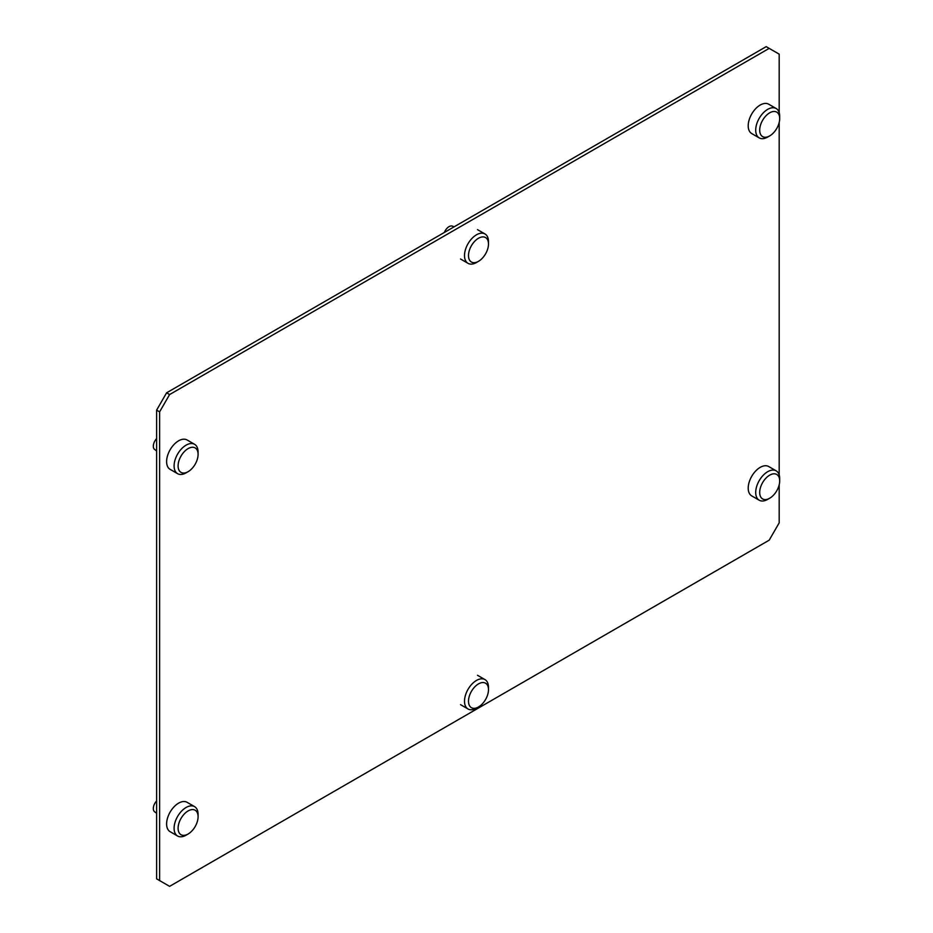 <?xml version="1.0" encoding="UTF-8"?>
<svg xmlns="http://www.w3.org/2000/svg" width="933" height="933" viewBox="0 0 933 933"><rect width="100%" height="100%" fill="white"/><g stroke="black" fill="none" stroke-linecap="round" stroke-linejoin="round"><path stroke-width="1.4" d="M476.495 262.488A16.957 9.796 -60 0 1 468.016 263.328A16.957 9.796 -60 0 1 464.506 255.56A16.957 9.796 -60 0 1 471.9 238.498A16.957 9.796 -60 0 1 484.973 233.95A16.957 9.796 -60 0 1 488.484 241.717L488.484 244.026A14.135 8.164 -60 0 1 478.489 261.333A14.135 8.164 -60 0 1 468.494 255.56A14.135 8.164 -60 0 1 478.489 238.253A14.135 8.164 -60 0 1 488.484 244.026L488.484 241.717A16.957 9.796 -60 0 0 484.973 233.95A16.957 9.796 -60 0 0 471.9 238.498A16.957 9.796 -60 0 0 464.506 255.56A16.957 9.796 -60 0 0 468.016 263.328A16.957 9.796 -60 0 0 476.495 262.488L478.489 261.333A14.135 8.164 -60 0 1 468.494 255.56A14.135 8.164 -60 0 1 478.489 238.253A14.135 8.164 -60 0 1 488.484 244.026A14.135 8.164 -60 0 1 478.489 261.333L476.495 262.488M452.517 226.171A7.487 4.327 120 0 0 444.4 232.434A7.487 4.327 120 0 1 452.517 226.171L454.068 226.859L452.517 226.171M476.495 708.135A16.957 9.796 -60 0 1 468.016 708.975A16.957 9.796 -60 0 1 464.506 701.208A16.957 9.796 -60 0 1 471.9 684.134A16.957 9.796 -60 0 1 484.973 679.597A16.957 9.796 -60 0 1 488.484 687.364L488.484 689.662A14.135 8.164 -60 0 1 478.489 706.981A14.135 8.164 -60 0 1 468.494 701.208A14.135 8.164 -60 0 1 478.489 683.901A14.135 8.164 -60 0 1 488.484 689.662L488.484 687.364A16.957 9.796 -60 0 0 484.973 679.597A16.957 9.796 -60 0 0 471.9 684.134A16.957 9.796 -60 0 0 464.506 701.208A16.957 9.796 -60 0 0 468.016 708.975A16.957 9.796 -60 0 0 476.495 708.135L478.489 706.981A14.135 8.164 -60 0 1 468.494 701.208A14.135 8.164 -60 0 1 478.489 683.901A14.135 8.164 -60 0 1 488.484 689.662A14.135 8.164 -60 0 1 478.489 706.981L476.495 708.135M769.69 135.903L767.696 137.058A16.957 9.796 -60 0 1 759.217 137.897L751.718 133.571A16.957 9.796 -60 0 1 748.208 125.803A16.957 9.796 -60 0 1 755.613 108.741A16.957 9.796 -60 0 1 768.675 104.193L776.174 108.52A16.957 9.796 -60 0 1 779.685 116.287L779.685 118.596A14.135 8.164 -60 0 1 769.69 135.903A14.135 8.164 -60 0 1 759.695 130.13A14.135 8.164 -60 0 1 769.69 112.823A14.135 8.164 -60 0 1 779.685 118.596M759.217 137.897A16.957 9.796 -60 0 1 755.707 130.13A16.957 9.796 -60 0 1 763.101 113.068A16.957 9.796 -60 0 1 776.174 108.52M769.69 498.234L767.696 499.388A16.957 9.796 -60 0 1 759.217 500.228L751.718 495.901A16.957 9.796 -60 0 1 748.208 488.134A16.957 9.796 -60 0 1 755.613 471.072A16.957 9.796 -60 0 1 768.675 466.523L776.174 470.85A16.957 9.796 -60 0 1 779.685 478.617L779.685 480.927A14.135 8.164 -60 0 1 769.69 498.234A14.135 8.164 -60 0 1 759.695 492.461A14.135 8.164 -60 0 1 769.69 475.154A14.135 8.164 -60 0 1 779.685 480.927M759.217 500.228A16.957 9.796 -60 0 1 755.707 492.461A16.957 9.796 -60 0 1 763.101 475.398A16.957 9.796 -60 0 1 776.174 470.85M188.093 471.69L186.087 472.844A16.957 9.796 -60 0 1 177.608 473.684L170.121 469.357A16.957 9.796 -60 0 1 166.61 461.59A16.957 9.796 -60 0 1 174.004 444.528A16.957 9.796 -60 0 1 187.078 439.979L194.577 444.306A16.957 9.796 -60 0 1 198.088 452.073L198.088 454.383A14.135 8.164 -60 0 1 188.093 471.69A14.135 8.164 -60 0 1 178.098 465.917A14.135 8.164 -60 0 1 188.093 448.61A14.135 8.164 -60 0 1 198.088 454.383M177.608 473.684A16.957 9.796 -60 0 1 174.098 465.917A16.957 9.796 -60 0 1 181.503 448.855A16.957 9.796 -60 0 1 194.577 444.306M156.616 438.627A7.487 4.327 120 0 0 153.315 446.184A7.487 4.327 120 0 0 154.645 449.473L156.616 450.907M188.093 834.02L186.087 835.175A16.957 9.796 -60 0 1 177.608 836.015L170.121 831.688A16.957 9.796 -60 0 1 166.61 823.921A16.957 9.796 -60 0 1 174.004 806.858A16.957 9.796 -60 0 1 187.078 802.31L194.577 806.637A16.957 9.796 -60 0 1 198.088 814.404L198.088 816.713A14.135 8.164 -60 0 1 188.093 834.02A14.135 8.164 -60 0 1 178.098 828.247A14.135 8.164 -60 0 1 188.093 810.94A14.135 8.164 -60 0 1 198.088 816.713M177.608 836.015A16.957 9.796 -60 0 1 174.098 828.247A16.957 9.796 -60 0 1 181.503 811.185A16.957 9.796 -60 0 1 194.577 806.637M156.616 800.946A7.487 4.327 120 0 0 153.315 808.514A7.487 4.327 120 0 0 154.645 811.803L156.616 813.238M156.616 410.123L166.61 392.816L169.608 394.554L159.613 411.861L156.616 410.123L156.616 878.851L169.608 886.35L769.189 540.184L779.183 522.877L779.183 484.822M779.183 474.955L779.183 122.491M779.183 112.625L779.183 54.149L766.191 46.65L166.61 392.816M169.608 394.554L769.189 48.376M159.613 880.577L159.613 411.861M460.517 259.001L468.016 263.328L460.517 259.001M477.474 229.623L484.973 233.95L477.474 229.623M460.517 704.648L468.016 708.975L460.517 704.648M477.474 675.27L484.973 679.597L477.474 675.27"/></g></svg>
